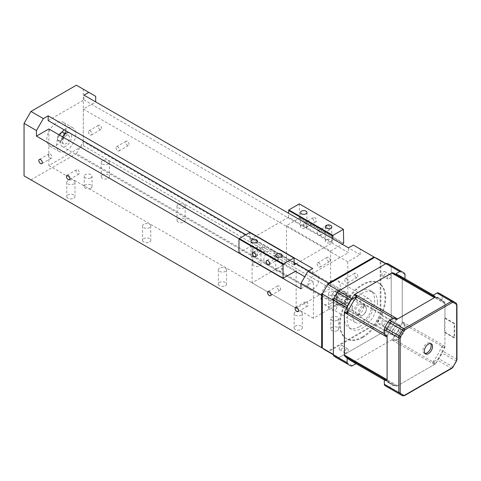 <?xml version="1.0" encoding="UTF-8"?>
<svg xmlns="http://www.w3.org/2000/svg" width="481" height="481" viewBox="0 0 481 481"><rect width="100%" height="100%" fill="white"/><g stroke="black" fill="none" stroke-linecap="round" stroke-linejoin="round"><path stroke-width="0.36" stroke-dasharray="2.4 1.8" d="M346.446 348.887A2.435 1.407 120 0 0 344.853 351.034A2.435 1.407 120 0 0 345.226 352.988A2.435 1.407 120 0 0 346.446 352.862A2.435 1.407 120 0 0 348.034 350.715A2.435 1.407 120 0 0 347.661 348.767A2.435 1.407 120 0 0 346.446 348.887M389.153 328.204A2.435 1.407 120 0 0 390.746 326.058A2.435 1.407 120 0 0 390.374 324.11A2.435 1.407 120 0 0 389.153 324.23A2.435 1.407 120 0 0 387.566 326.377A2.435 1.407 120 0 0 387.939 328.325A2.435 1.407 120 0 0 389.153 328.204M383.646 325.024A2.435 1.407 120 0 0 385.233 322.877A2.435 1.407 120 0 0 384.86 320.923A2.435 1.407 120 0 0 382.425 322.33A2.435 1.407 120 0 0 382.425 325.144A2.435 1.407 120 0 0 383.646 325.024M340.933 349.681A2.435 1.407 120 0 0 342.526 347.535A2.435 1.407 120 0 0 342.153 345.586A2.435 1.407 120 0 0 339.718 346.993A2.435 1.407 120 0 0 339.718 349.801A2.435 1.407 120 0 0 340.933 349.681M444.937 303.745A2.922 1.69 -60 0 0 444.576 302.609A48.984 28.283 120 0 0 440.512 299.308A48.984 28.283 120 0 0 435.624 297.438A2.922 1.69 -60 0 0 434.451 297.691L397.589 318.975A2.922 1.69 -60 0 0 396.416 320.069A48.984 28.283 120 0 0 387.464 335.582A2.922 1.69 -60 0 0 387.103 337.139L387.103 379.707A2.922 1.69 -60 0 0 387.464 380.85A48.984 28.283 120 0 0 391.528 384.151A48.984 28.283 120 0 0 396.416 386.021A2.922 1.69 -60 0 0 397.589 385.762L434.451 364.478A2.922 1.69 -60 0 0 435.624 363.383A48.984 28.283 120 0 0 444.576 347.877A2.922 1.69 -60 0 0 444.937 346.314L444.937 332.191L454.599 337.752L454.599 323.43L444.937 317.875L444.937 303.745L402.23 279.088A2.922 1.69 -60 0 0 401.869 277.946A48.984 28.283 120 0 0 397.805 274.645A48.984 28.283 120 0 0 392.911 272.775A2.922 1.69 -60 0 0 392.562 272.757M440.055 293.735A53.583 30.934 -60 0 1 441.684 294.793A2.922 1.69 -60 0 1 442.195 296.074L442.195 301.13L444.955 302.717L444.955 317.863M442.195 345.737L442.195 350.793A2.922 1.69 -60 0 1 441.684 352.669A53.583 30.934 120 0 1 438.323 358.483A2.922 1.69 -60 0 1 436.958 359.866L432.581 362.391A49.2 28.403 120 0 0 442.195 345.737L444.955 347.33L444.955 332.185M432.581 362.391L435.335 363.985A49.2 28.403 120 0 0 444.955 347.33M435.335 363.985L396.705 386.291A49.2 28.403 120 0 1 391.42 384.337L388.666 382.744A49.2 28.403 120 0 0 393.951 384.698L389.574 387.223A2.922 1.69 -60 0 1 388.203 387.415A53.583 30.934 120 0 1 386.477 386.538M387.091 380.736A49.2 28.403 120 0 0 391.42 384.337M396.705 319.468A49.2 28.403 120 0 0 387.091 336.129M444.955 302.717A49.2 28.403 120 0 0 440.62 299.122A49.2 28.403 120 0 0 435.335 297.168M442.195 301.13A49.2 28.403 120 0 0 437.866 297.529A49.2 28.403 120 0 0 432.581 295.575M393.951 317.881A49.2 28.403 120 0 0 384.331 334.535M384.331 379.148A49.2 28.403 120 0 0 388.666 382.744M424.891 353.409A5.844 3.373 -60 0 1 424.122 353.156A5.844 3.373 -60 0 1 423.226 348.472A5.844 3.373 -60 0 1 427.044 343.32A5.844 3.373 -60 0 1 429.966 343.031A5.844 3.373 -60 0 1 430.573 343.572M346.446 303.547A2.435 1.407 120 0 0 348.034 301.401A2.435 1.407 120 0 0 347.661 299.447A2.435 1.407 120 0 0 346.446 299.567A2.435 1.407 120 0 0 344.853 301.713A2.435 1.407 120 0 0 345.226 303.667A2.435 1.407 120 0 0 346.446 303.547M340.933 300.366A2.435 1.407 120 0 0 342.526 298.22A2.435 1.407 120 0 0 342.153 296.266A2.435 1.407 120 0 0 339.718 297.673A2.435 1.407 120 0 0 339.718 300.487A2.435 1.407 120 0 0 340.933 300.366M383.646 275.703A2.435 1.407 120 0 0 385.233 273.563A2.435 1.407 120 0 0 384.86 271.609A2.435 1.407 120 0 0 382.425 273.016A2.435 1.407 120 0 0 382.425 275.829A2.435 1.407 120 0 0 383.646 275.703M362.289 336.953A32.149 18.561 120 0 0 383.291 308.628A32.149 18.561 120 0 0 378.361 282.864A32.149 18.561 120 0 0 346.212 301.425A32.149 18.561 120 0 0 346.212 338.546A32.149 18.561 120 0 0 362.289 336.953M389.081 264.303A53.583 30.934 -60 0 1 390.704 265.362A2.922 1.69 -60 0 1 391.221 266.642L391.221 321.362A2.922 1.69 -60 0 1 390.704 323.238A53.583 30.934 -60 0 1 387.349 329.052A2.922 1.69 -60 0 1 385.984 330.435L338.594 357.792A2.922 1.69 -60 0 1 337.229 357.984A53.583 30.934 -60 0 1 335.497 357.106M332.389 294.24L331.98 294.931L332.389 299.014A4.87 2.814 120 0 0 332.714 299.254A4.87 2.814 120 0 0 337.584 296.44A4.87 2.814 120 0 0 337.584 290.819A4.87 2.814 120 0 0 335.149 291.059A4.87 2.814 120 0 0 332.389 294.24L352.645 305.934L352.645 310.708A4.87 2.814 -60 0 1 352.645 305.934M332.389 299.014L352.645 310.708M356.451 296.999L353.709 295.412A2.922 1.69 -60 0 1 354.329 294.721M344.468 311.808A2.922 1.69 -60 0 1 344.757 310.918A48.984 28.283 120 0 1 353.709 295.412M347.456 357.75L344.757 356.193A2.922 1.69 -60 0 1 344.558 355.898M397.589 385.762L354.876 361.105A2.922 1.69 -60 0 1 353.709 361.363A48.984 28.283 120 0 1 348.821 359.493L350.883 360.684M435.624 363.383L392.911 338.726A2.922 1.69 -60 0 1 391.744 339.82L354.876 361.105M444.937 346.314L402.23 321.657A2.922 1.69 -60 0 1 401.869 323.22A48.984 28.283 120 0 1 392.911 338.726M454.184 323.671L444.54 318.103L444.54 332.419L454.184 337.987L454.184 323.671L454.599 323.43M444.54 318.103L444.937 317.875L444.937 332.191L444.54 332.419M454.184 337.987L454.599 337.752M344.378 311.754A49.002 28.295 -60 0 1 354.244 294.667M392.376 272.655A49.002 28.295 -60 0 1 397.811 274.633A49.002 28.295 -60 0 1 402.242 278.349L402.242 322.384A49.002 28.295 -60 0 1 392.376 339.472L354.244 361.484A49.002 28.295 -60 0 1 348.809 359.505A49.002 28.295 -60 0 1 344.378 355.79M402.23 321.657L402.23 279.088M344.757 356.193A48.984 28.283 120 0 0 348.821 359.493M401.25 276.635A49.002 28.295 -60 0 1 404.996 279.942L404.996 278.806M393.951 384.698L396.705 386.291M354.244 361.484L356.998 363.077A49.002 28.295 -60 0 1 352.266 361.478M356.998 363.077L356.018 363.648M402.242 322.384L404.996 323.972L404.996 329.317A2.922 1.69 -60 0 1 404.485 331.193A53.583 30.934 -60 0 1 401.124 337.007A2.922 1.69 -60 0 1 399.759 338.39L395.135 341.059L392.376 339.472M402.242 278.349L404.996 279.942M359.535 313.095A4.87 2.814 120 0 0 360.54 315.32A4.87 2.814 120 0 0 365.416 312.512A4.87 2.814 120 0 0 365.416 306.884A4.87 2.814 120 0 0 360.221 310.305A4.87 2.814 120 0 0 359.535 313.095M331.98 297.847A4.287 2.477 120 0 0 335.588 297.661A4.287 2.477 120 0 0 337.734 292.562A4.287 2.477 120 0 0 334.734 291.3A4.287 2.477 120 0 0 331.98 294.931M389.153 278.89A2.435 1.407 120 0 0 390.746 276.743A2.435 1.407 120 0 0 390.374 274.789A2.435 1.407 120 0 0 389.153 274.91A2.435 1.407 120 0 0 387.566 277.056A2.435 1.407 120 0 0 387.939 279.01A2.435 1.407 120 0 0 389.153 278.89M404.996 323.972A49.002 28.295 -60 0 1 395.135 341.059M362.975 337.355A32.149 18.561 120 0 0 383.982 309.024A32.149 18.561 120 0 0 379.052 283.261A32.149 18.561 120 0 0 346.903 301.821A32.149 18.561 120 0 0 346.903 338.943A32.149 18.561 120 0 0 362.975 337.355M355.399 311.502A5.844 3.373 120 0 0 356.607 314.177A5.844 3.373 120 0 0 362.458 310.804A5.844 3.373 120 0 0 362.458 304.052A5.844 3.373 120 0 0 357.954 305.621A5.844 3.373 120 0 0 355.399 311.502M359.535 326.617A21.435 12.374 120 0 0 374.687 300.366A21.435 12.374 120 0 0 370.25 290.554A21.435 12.374 120 0 0 348.815 302.928A21.435 12.374 120 0 0 348.815 327.675A21.435 12.374 120 0 0 359.535 326.617M358.153 313.095A5.844 3.373 120 0 0 359.367 315.77A5.844 3.373 120 0 0 363.87 314.201A5.844 3.373 120 0 0 366.42 308.321A5.844 3.373 120 0 0 365.211 305.645A5.844 3.373 120 0 0 360.708 307.209A5.844 3.373 120 0 0 358.153 313.095M377.447 301.954A21.435 12.374 120 0 0 373.003 292.141A21.435 12.374 120 0 0 351.575 304.521A21.435 12.374 120 0 0 351.575 329.269A21.435 12.374 120 0 0 368.091 323.527A21.435 12.374 120 0 0 377.447 301.954M263.78 260.197A7.792 4.497 -60 0 1 267.183 252.351A7.792 4.497 -60 0 1 273.19 250.264A7.792 4.497 -60 0 1 273.19 259.265A7.792 4.497 -60 0 1 265.392 263.762A7.792 4.497 -60 0 1 263.78 260.197M332.666 238.72L332.666 242.695L288.576 217.244L288.576 213.263M299.326 203.878L299.326 218.194L286.514 225.595L286.514 262.981L252.068 282.864L296.158 308.321L330.597 288.432L286.514 262.981M283.345 278.331L239.255 252.88L252.068 245.478L252.068 282.864M249.723 232.515L250 239.514L294.089 264.965M288.576 217.244L250 239.514M307.87 285.648A7.792 4.497 -60 0 1 311.267 277.808A7.792 4.497 -60 0 1 317.274 275.715A7.792 4.497 -60 0 1 317.274 284.716A7.792 4.497 -60 0 1 309.481 289.219A7.792 4.497 -60 0 1 307.87 285.648M296.158 263.774L332.666 242.695M296.158 271.729L296.158 308.321M286.514 225.595L330.597 251.046L330.597 288.432M330.597 251.046L342.31 244.288M277.555 255.026A2.435 1.407 60 0 1 279.148 257.173A2.435 1.407 60 0 1 278.776 259.121A2.435 1.407 60 0 1 277.555 259A2.435 1.407 60 0 1 275.968 256.854A2.435 1.407 60 0 1 276.341 254.906A2.435 1.407 60 0 1 277.555 255.026M263.78 247.072A2.435 1.407 60 0 1 265.368 249.218A2.435 1.407 60 0 1 264.995 251.166A2.435 1.407 60 0 1 263.78 251.046A2.435 1.407 60 0 1 262.187 248.899A2.435 1.407 60 0 1 262.56 246.951A2.435 1.407 60 0 1 263.78 247.072M252.068 245.478L296.158 270.935M281.211 271.056A3.217 1.858 180 0 1 276.659 271.056A3.217 1.858 180 0 1 275.721 269.739A3.217 1.858 180 0 1 278.932 267.887A3.217 1.858 180 0 1 282.149 269.739A3.217 1.858 180 0 1 281.211 271.056M256.409 256.734A3.217 1.858 180 0 1 251.864 256.734A3.217 1.858 180 0 1 250.92 255.423A3.217 1.858 180 0 1 254.136 253.565A3.217 1.858 180 0 1 257.347 255.423A3.217 1.858 180 0 1 256.409 256.734M301.461 225.475A3.217 1.858 0 0 0 300.517 226.785A3.217 1.858 0 0 0 303.733 228.643A3.217 1.858 0 0 0 306.95 226.785A3.217 1.858 0 0 0 304.966 225.072A3.217 1.858 0 0 0 301.461 225.475M326.262 239.791A3.217 1.858 0 0 0 325.318 241.107A3.217 1.858 0 0 0 328.535 242.959A3.217 1.858 0 0 0 331.746 241.107A3.217 1.858 0 0 0 329.762 239.388A3.217 1.858 0 0 0 326.262 239.791M299.326 218.194L343.416 243.651M250 232.672L294.089 258.129M314.754 221.615A2.435 1.407 -120 0 0 315.975 221.735A2.435 1.407 -120 0 0 315.975 218.927A2.435 1.407 -120 0 0 313.54 217.52A2.435 1.407 -120 0 0 313.167 219.468A2.435 1.407 -120 0 0 314.754 221.615M328.535 229.569A2.435 1.407 -120 0 0 329.75 229.69A2.435 1.407 -120 0 0 329.75 226.882A2.435 1.407 -120 0 0 327.314 225.475A2.435 1.407 -120 0 0 326.942 227.423A2.435 1.407 -120 0 0 328.535 229.569M343.687 243.176L299.603 217.719M299.603 204.034L343.687 229.491M305.11 227.182A2.435 1.407 -120 0 0 306.331 227.303A2.435 1.407 -120 0 0 306.704 225.355A2.435 1.407 -120 0 0 305.11 223.208A2.435 1.407 -120 0 0 303.896 223.088A2.435 1.407 -120 0 0 303.523 225.036A2.435 1.407 -120 0 0 305.11 227.182M318.891 235.137A2.435 1.407 -120 0 0 320.105 235.257A2.435 1.407 -120 0 0 320.478 233.309A2.435 1.407 -120 0 0 318.891 231.163A2.435 1.407 -120 0 0 317.67 231.042A2.435 1.407 -120 0 0 317.298 232.99A2.435 1.407 -120 0 0 318.891 235.137M306.487 301.954A2.435 1.407 60 0 1 308.08 304.1A2.435 1.407 60 0 1 307.708 306.054A2.435 1.407 60 0 1 306.487 305.934A2.435 1.407 60 0 1 304.9 303.788A2.435 1.407 60 0 1 305.273 301.834A2.435 1.407 60 0 1 306.487 301.954M108.231 178.343A4.095 2.363 0 0 0 109.427 176.677A4.095 2.363 0 0 0 105.339 174.314A4.095 2.363 0 0 0 101.244 176.677A4.095 2.363 0 0 0 103.77 178.86A4.095 2.363 0 0 0 108.231 178.343M295.328 311.82A4.095 2.363 0 0 0 294.131 313.492A4.095 2.363 0 0 0 296.657 315.674A4.095 2.363 0 0 0 301.118 315.163A4.095 2.363 0 0 0 302.315 313.492A4.095 2.363 0 0 0 299.789 311.309A4.095 2.363 0 0 0 295.328 311.82M337.488 320.25A3.896 2.249 0 0 0 338.63 318.662A3.896 2.249 0 0 0 334.734 316.408A3.896 2.249 0 0 0 330.838 318.662A3.896 2.249 0 0 0 333.243 320.737A3.896 2.249 0 0 0 337.488 320.25M337.488 330.591A3.896 2.249 0 0 0 338.63 329.004A3.896 2.249 0 0 0 334.734 326.749A3.896 2.249 0 0 0 330.838 329.004A3.896 2.249 0 0 0 333.243 331.078A3.896 2.249 0 0 0 337.488 330.591M90.873 177.868A3.896 2.249 0 0 0 92.015 176.274A3.896 2.249 0 0 0 88.113 174.026A3.896 2.249 0 0 0 84.217 176.274A3.896 2.249 0 0 0 86.622 178.355A3.896 2.249 0 0 0 90.873 177.868M90.873 188.209A3.896 2.249 0 0 0 92.015 186.616A3.896 2.249 0 0 0 88.113 184.367A3.896 2.249 0 0 0 84.217 186.616A3.896 2.249 0 0 0 86.622 188.696A3.896 2.249 0 0 0 90.873 188.209M102.447 160.684A4.095 2.363 0 0 0 101.244 162.356A4.095 2.363 0 0 0 103.77 164.538A4.095 2.363 0 0 0 108.231 164.027A4.095 2.363 0 0 0 109.427 162.356A4.095 2.363 0 0 0 106.902 160.173A4.095 2.363 0 0 0 102.447 160.684M301.118 329.479A4.095 2.363 0 0 0 302.315 327.808A4.095 2.363 0 0 0 298.22 325.445A4.095 2.363 0 0 0 294.131 327.808A4.095 2.363 0 0 0 296.657 329.99A4.095 2.363 0 0 0 301.118 329.479M335.558 309.59A4.095 2.363 0 0 0 336.76 307.924A4.095 2.363 0 0 0 332.666 305.561A4.095 2.363 0 0 0 328.577 307.924A4.095 2.363 0 0 0 331.102 310.107A4.095 2.363 0 0 0 335.558 309.59M225.342 285.732A4.095 2.363 0 0 0 226.539 284.061A4.095 2.363 0 0 0 222.444 281.698A4.095 2.363 0 0 0 218.356 284.061A4.095 2.363 0 0 0 220.881 286.243A4.095 2.363 0 0 0 225.342 285.732M259.782 265.843A4.095 2.363 0 0 0 260.985 264.171A4.095 2.363 0 0 0 256.89 261.808A4.095 2.363 0 0 0 252.802 264.171A4.095 2.363 0 0 0 255.327 266.354A4.095 2.363 0 0 0 259.782 265.843M149.561 241.979A4.095 2.363 0 0 0 150.763 240.308A4.095 2.363 0 0 0 146.669 237.945A4.095 2.363 0 0 0 142.58 240.308A4.095 2.363 0 0 0 145.106 242.49A4.095 2.363 0 0 0 149.561 241.979M184.007 222.096A4.095 2.363 0 0 0 185.203 220.424A4.095 2.363 0 0 0 181.115 218.061A4.095 2.363 0 0 0 177.02 220.424A4.095 2.363 0 0 0 179.545 222.607A4.095 2.363 0 0 0 184.007 222.096M73.785 198.232A4.095 2.363 0 0 0 74.988 196.561A4.095 2.363 0 0 0 70.893 194.198A4.095 2.363 0 0 0 66.805 196.561A4.095 2.363 0 0 0 69.33 198.743A4.095 2.363 0 0 0 73.785 198.232M24.05 175.878L328.535 351.671L374.002 325.421L374.867 323.917A52.609 30.375 120 0 0 380.02 314.989L380.886 313.492L380.886 260.991L380.02 260.492A52.609 30.375 120 0 0 377.573 258.784M30.94 179.858L76.407 153.607L374.002 325.421M333.357 354.407A52.609 30.375 120 0 0 335.985 356.265A52.609 30.375 120 0 0 338.907 357.611L327.886 351.25L374.645 324.254A52.609 30.375 120 0 0 374.867 323.917L380.02 314.989A52.609 30.375 120 0 0 380.2 314.634L380.2 260.642A52.609 30.375 120 0 0 380.02 260.492L374.867 257.515M324.964 349.903A52.609 30.375 120 0 0 327.669 351.172L328.535 351.671M322.51 348.196L327.669 351.172A52.609 30.375 120 0 0 327.886 351.25M338.907 357.611L385.672 330.615A52.609 30.375 120 0 0 391.221 321.001L391.221 267.003A52.609 30.375 120 0 0 388.594 265.145A52.609 30.375 120 0 0 385.672 263.798M391.221 267.003L380.2 260.642M48.16 120.593L83.983 99.916L83.983 95.142M83.291 109.061L347.823 261.784L360.221 254.629L95.695 101.9L83.291 109.061L83.291 145.653L48.852 165.536L48.852 128.95M64.189 129.852A13.636 7.876 -60 0 1 72.89 127.874A13.636 7.876 -60 0 1 75.715 134.121A13.636 7.876 -60 0 1 66.071 150.824A13.636 7.876 -60 0 1 59.253 151.497A13.636 7.876 -60 0 1 59.608 135.155M327.669 284.764L322.51 293.693M83.983 99.916L348.509 252.639L348.509 247.865M308.555 270.935L312.692 273.322L348.509 252.639M294.089 262.584L245.869 234.74M360.221 254.629L360.221 249.056L353.331 245.082M360.221 249.056L380.886 260.991M347.823 261.784L347.823 298.376L313.378 318.26L313.378 281.674L304.768 276.701M300.98 288.828L313.378 281.674M312.692 273.322L312.692 268.548M330.597 303.547A13.636 7.876 -60 0 1 323.779 304.22A13.636 7.876 -60 0 1 323.779 288.474A13.636 7.876 -60 0 1 337.421 280.597A13.636 7.876 -60 0 1 340.247 286.844A13.636 7.876 -60 0 1 330.597 303.547M356.09 273.322A2.435 1.407 -120 0 0 354.87 273.202A2.435 1.407 -120 0 0 354.87 276.01A2.435 1.407 -120 0 0 357.305 277.417A2.435 1.407 -120 0 0 357.678 275.469A2.435 1.407 -120 0 0 356.09 273.322M328.535 257.413A2.435 1.407 -120 0 0 327.314 257.293A2.435 1.407 -120 0 0 327.314 260.101A2.435 1.407 -120 0 0 329.75 261.508A2.435 1.407 -120 0 0 330.122 259.56A2.435 1.407 -120 0 0 328.535 257.413M127.381 141.276A2.435 1.407 -120 0 0 126.166 141.155A2.435 1.407 -120 0 0 126.166 143.969A2.435 1.407 -120 0 0 128.601 145.376A2.435 1.407 -120 0 0 128.974 143.422A2.435 1.407 -120 0 0 127.381 141.276M99.826 125.367A2.435 1.407 -120 0 0 98.611 125.246A2.435 1.407 -120 0 0 98.611 128.06A2.435 1.407 -120 0 0 101.046 129.467A2.435 1.407 -120 0 0 101.419 127.513A2.435 1.407 -120 0 0 99.826 125.367M76.407 153.607L83.291 141.673L380.886 313.492M83.291 141.673L83.291 89.177L95.695 96.332M83.291 145.653L347.823 298.376M48.852 165.536L313.378 318.26M295.466 271.332L239.117 238.798M385.672 330.615L374.645 324.254M346.446 282.864A2.435 1.407 -120 0 0 347.661 282.984A2.435 1.407 -120 0 0 348.034 281.036A2.435 1.407 -120 0 0 346.446 278.89A2.435 1.407 -120 0 0 345.226 278.77A2.435 1.407 -120 0 0 344.853 280.718A2.435 1.407 -120 0 0 346.446 282.864M318.891 266.955A2.435 1.407 -120 0 0 320.105 267.075A2.435 1.407 -120 0 0 320.478 265.127A2.435 1.407 -120 0 0 318.891 262.981A2.435 1.407 -120 0 0 317.67 262.86A2.435 1.407 -120 0 0 317.298 264.809A2.435 1.407 -120 0 0 318.891 266.955M371.933 305.14A13.636 7.876 -60 0 1 365.981 318.861A13.636 7.876 -60 0 1 355.471 322.517A13.636 7.876 -60 0 1 355.471 306.77A13.636 7.876 -60 0 1 369.107 298.893A13.636 7.876 -60 0 1 371.933 305.14M338.907 290.795A52.609 30.375 120 0 0 333.357 300.409M65.23 133.58A13.636 7.876 -60 0 1 49.609 145.929A13.636 7.876 -60 0 1 49.609 130.183A13.636 7.876 -60 0 1 63.245 122.306A13.636 7.876 -60 0 1 66.071 128.547A13.636 7.876 -60 0 1 65.885 130.832M83.291 89.177L76.407 85.197M90.181 134.914A2.435 1.407 -120 0 0 91.402 135.035A2.435 1.407 -120 0 0 91.775 133.081A2.435 1.407 -120 0 0 90.181 130.934A2.435 1.407 -120 0 0 88.967 130.814A2.435 1.407 -120 0 0 88.588 132.768A2.435 1.407 -120 0 0 90.181 134.914M117.737 150.824A2.435 1.407 -120 0 0 118.957 150.944A2.435 1.407 -120 0 0 119.33 148.99A2.435 1.407 -120 0 0 117.737 146.843A2.435 1.407 -120 0 0 116.522 146.723A2.435 1.407 -120 0 0 116.143 148.677A2.435 1.407 -120 0 0 117.737 150.824M50.228 154.004A2.435 1.407 60 0 1 51.816 156.151A2.435 1.407 60 0 1 51.443 158.105A2.435 1.407 60 0 1 50.228 157.984A2.435 1.407 60 0 1 48.635 155.838A2.435 1.407 60 0 1 49.008 153.884A2.435 1.407 60 0 1 50.228 154.004M77.784 169.913A2.435 1.407 60 0 1 79.371 172.06A2.435 1.407 60 0 1 78.998 174.014A2.435 1.407 60 0 1 77.784 173.888A2.435 1.407 60 0 1 76.19 171.741A2.435 1.407 60 0 1 76.563 169.793A2.435 1.407 60 0 1 77.784 169.913M68.001 180.573A4.095 2.363 0 0 0 66.805 182.245A4.095 2.363 0 0 0 69.33 184.427A4.095 2.363 0 0 0 73.785 183.91A4.095 2.363 0 0 0 74.988 182.245A4.095 2.363 0 0 0 72.457 180.062A4.095 2.363 0 0 0 68.001 180.573M178.223 204.437A4.095 2.363 0 0 0 177.02 206.108A4.095 2.363 0 0 0 179.545 208.291A4.095 2.363 0 0 0 184.007 207.774A4.095 2.363 0 0 0 185.203 206.108A4.095 2.363 0 0 0 182.678 203.926A4.095 2.363 0 0 0 178.223 204.437M143.777 224.32A4.095 2.363 0 0 0 142.58 225.992A4.095 2.363 0 0 0 145.106 228.174A4.095 2.363 0 0 0 149.561 227.663A4.095 2.363 0 0 0 150.763 225.992A4.095 2.363 0 0 0 148.238 223.809A4.095 2.363 0 0 0 143.777 224.32M253.998 248.184A4.095 2.363 0 0 0 252.802 249.855A4.095 2.363 0 0 0 255.327 252.038A4.095 2.363 0 0 0 259.782 251.527A4.095 2.363 0 0 0 260.985 249.855A4.095 2.363 0 0 0 258.453 247.673A4.095 2.363 0 0 0 253.998 248.184M219.552 268.073A4.095 2.363 0 0 0 218.356 269.739A4.095 2.363 0 0 0 220.881 271.921A4.095 2.363 0 0 0 225.342 271.41A4.095 2.363 0 0 0 226.539 269.739A4.095 2.363 0 0 0 224.014 267.556A4.095 2.363 0 0 0 219.552 268.073M329.774 291.931A4.095 2.363 0 0 0 328.577 293.602A4.095 2.363 0 0 0 331.102 295.785A4.095 2.363 0 0 0 335.558 295.274A4.095 2.363 0 0 0 336.76 293.602A4.095 2.363 0 0 0 334.235 291.42A4.095 2.363 0 0 0 329.774 291.931M278.932 290.025A2.435 1.407 60 0 1 277.345 287.878A2.435 1.407 60 0 1 277.717 285.924A2.435 1.407 60 0 1 278.932 286.045A2.435 1.407 60 0 1 280.525 288.191A2.435 1.407 60 0 1 280.152 290.145A2.435 1.407 60 0 1 278.932 290.025M391.221 321.001L380.2 314.634M382.467 319.925A3.217 1.858 -60 0 1 380.994 323.046A3.217 1.858 -60 0 1 378.589 323.833A3.217 1.858 -60 0 1 377.934 322.168A3.217 1.858 -60 0 1 379.407 319.047A3.217 1.858 -60 0 1 381.806 318.26A3.217 1.858 -60 0 1 382.467 319.925M60.786 132.726A4.479 2.585 120 0 0 60.558 132.846A4.479 2.585 120 0 0 57.389 138.336A4.479 2.585 120 0 0 60.486 140.205A4.479 2.585 120 0 0 63.726 134.854A4.479 2.585 120 0 0 60.786 132.726M61.664 132.323A4.87 2.814 120 0 0 61.081 132.552A4.87 2.814 120 0 0 60.834 132.684A4.87 2.814 120 0 0 57.389 138.654A4.87 2.814 120 0 0 58.399 140.885A4.87 2.814 120 0 0 63.27 138.071A4.87 2.814 120 0 0 63.27 132.443M394.462 331.716A3.217 1.858 -60 0 1 395.935 328.589A3.217 1.858 -60 0 1 398.34 327.808A3.217 1.858 -60 0 1 398.34 331.517A3.217 1.858 -60 0 1 395.123 333.375A3.217 1.858 -60 0 1 394.462 331.716M62.536 136.851A7.792 4.497 120 0 0 62.175 146.434A7.792 4.497 120 0 0 65.681 146.26A7.792 4.497 120 0 0 71.086 139.436A7.792 4.497 120 0 0 69.967 132.936A7.792 4.497 120 0 0 68.951 132.6M341.227 305.351A7.792 4.497 120 0 0 346.633 298.527A7.792 4.497 120 0 0 345.52 292.027A7.792 4.497 120 0 0 337.728 296.524A7.792 4.497 120 0 0 337.728 305.525A7.792 4.497 120 0 0 341.227 305.351M396.434 335.606A5.94 3.433 -60 0 1 392.532 332.786A5.94 3.433 -60 0 1 396.831 325.685A5.94 3.433 -60 0 1 400.932 328.168A5.94 3.433 -60 0 1 396.735 335.443A5.94 3.433 -60 0 1 396.434 335.606M396.14 335.774A6.331 3.656 -60 0 1 393.29 335.918A6.331 3.656 -60 0 1 393.29 328.607A6.331 3.656 -60 0 1 399.621 324.946A6.331 3.656 -60 0 1 400.932 327.85A6.331 3.656 -60 0 1 396.458 335.606A6.331 3.656 -60 0 1 396.14 335.774M341.3 304.118A6.331 3.656 120 0 0 345.695 298.569A6.331 3.656 120 0 0 344.787 293.29A6.331 3.656 120 0 0 341.943 293.434A6.331 3.656 120 0 0 337.548 298.978A6.331 3.656 120 0 0 338.456 304.257A6.331 3.656 120 0 0 341.3 304.118M62.638 141.384A4.87 2.814 120 0 0 63.636 143.903A4.87 2.814 120 0 0 68.506 141.095A4.87 2.814 120 0 0 68.506 135.468A4.87 2.814 120 0 0 66.318 135.576A4.87 2.814 120 0 0 62.638 141.384M441.684 294.793L456.15 303.144A2.922 1.69 -60 0 1 456.667 304.425L442.195 296.074M456.95 304.822A0.974 0.565 180 0 0 456.667 304.425L456.667 359.145L442.195 350.793M351.004 365.939L337.229 357.984M352.375 365.746L338.594 357.792M404.996 274.597L391.221 266.642M404.485 273.316L390.704 265.362M396.416 320.069L393.29 318.26M387.464 335.582L384.331 333.772M347.498 312.506L344.757 310.918M387.464 380.85L387.091 380.633M396.416 386.021L353.709 361.363M434.451 364.478L391.744 339.82M444.576 347.877L401.869 323.22M444.576 302.609L401.869 277.946M456.95 359.541A0.974 0.565 0 0 0 456.667 359.145A2.922 1.69 -60 0 1 456.15 361.021A53.583 30.934 -60 0 1 452.795 366.835L438.323 358.483M456.493 361.249L441.684 352.669M453.162 367.015L452.795 366.835A2.922 1.69 -60 0 1 451.425 368.218L404.04 395.574A2.922 1.69 -60 0 1 402.669 395.773L388.203 387.415M404.527 395.629A0.974 0.565 60 0 1 404.04 395.574L389.574 387.223M451.912 368.266A0.974 0.565 -120 0 1 451.425 368.218L436.958 359.866M435.624 297.438L435.245 297.222M395.616 274.338L392.911 272.775M399.759 338.39L385.984 330.435M401.124 337.007L387.349 329.052M404.485 331.193L390.704 323.238M404.996 329.317L391.221 321.362M390.374 324.11L384.86 320.923M387.939 328.325L382.425 325.144M347.661 348.767L342.153 345.586M345.226 352.988L339.718 349.801M347.661 299.447L342.153 296.266M345.226 303.667L339.718 300.487M397.805 274.645L399.867 275.841M433.315 295.154L440.512 299.308M384.331 379.996L391.528 384.151M351.563 361.099L348.809 359.505M365.416 306.884L337.584 290.819M360.54 315.32L332.714 299.254M390.374 274.789L384.86 271.609M387.939 279.01L382.425 275.829M400.565 276.22L397.811 274.633M431.343 343.825L429.966 343.031M425.499 353.95L424.122 353.156M440.62 299.122L437.866 297.529M334.734 291.3L335.149 291.059M346.212 338.546L346.903 338.943M378.361 282.864L379.052 283.261M356.607 314.177L359.367 315.77M362.458 304.052L365.211 305.645M373.003 292.141L370.25 290.554M351.575 329.269L348.815 327.675M276.341 254.906L266.696 260.474M278.776 259.121L269.132 264.688M262.56 246.951L252.916 252.519M264.995 251.166L255.351 256.734M250.92 241.101L250.92 255.423M257.347 241.101L257.347 255.423M275.721 255.423L275.721 269.739M282.149 255.423L282.149 269.739M300.517 212.47L300.517 226.785M306.95 212.47L306.95 226.785M325.318 226.785L325.318 241.107M331.746 226.785L331.746 241.107M320.105 235.257L329.75 229.69M317.67 231.042L327.314 225.475M306.331 227.303L315.975 221.735M303.896 223.088L313.54 217.52M265.392 263.762L309.481 289.219M273.19 250.264L317.274 275.715M101.244 162.356L101.244 176.677M109.427 162.356L109.427 176.677M305.273 301.834L295.629 307.401M307.708 306.054L298.064 311.622M294.131 313.492L294.131 327.808M302.315 313.492L302.315 327.808M338.63 329.004L338.63 318.662M330.838 329.004L330.838 318.662M92.015 186.616L92.015 176.274M84.217 186.616L84.217 176.274M385.966 263.63L388.594 265.145M347.661 282.984L357.305 277.417M345.226 278.77L354.87 273.202M320.105 267.075L329.75 261.508M317.67 262.86L327.314 257.293M72.89 127.874L63.245 122.306M59.253 151.497L49.609 145.929M91.402 135.035L101.046 129.467M88.967 130.814L98.611 125.246M118.957 150.944L128.601 145.376M116.522 146.723L126.166 141.155M49.008 153.884L39.364 159.451M51.443 158.105L41.799 163.672M76.563 169.793L66.919 175.361M78.998 174.014L69.354 179.581M66.805 182.245L66.805 196.561M74.988 182.245L74.988 196.561M177.02 206.108L177.02 220.424M185.203 206.108L185.203 220.424M142.58 225.992L142.58 240.308M150.763 225.992L150.763 240.308M252.802 249.855L252.802 264.171M260.985 249.855L260.985 264.171M218.356 269.739L218.356 284.061M226.539 269.739L226.539 284.061M328.577 293.602L328.577 307.924M336.76 293.602L336.76 307.924M277.717 285.924L268.073 291.492M280.152 290.145L270.508 295.713M333.357 354.75L335.985 356.265M369.107 298.893L337.421 280.597M355.471 322.517L323.779 304.22M57.389 138.336L57.389 138.654M378.589 323.833L395.123 333.375M381.806 318.26L398.34 327.808M345.52 292.027L69.967 132.936M337.728 305.525L62.175 146.434M338.456 304.257L393.29 335.918M344.787 293.29L399.621 324.946M68.506 135.468L65.464 133.712M63.636 143.903L58.399 140.885M400.932 328.168L400.932 327.85"/><path stroke-width="0.72" d="M384.848 385.479A53.583 30.934 120 0 0 386.477 386.538L402.735 395.803A0.974 0.794 -66.2 0 1 402.669 395.773A53.583 30.934 -60 0 1 400.944 394.895A53.583 30.934 -60 0 1 399.314 393.831L384.848 385.479A2.922 1.69 -60 0 1 384.331 384.199L384.331 379.148L387.091 380.736L387.091 336.129L384.331 334.535L384.331 329.479A2.922 1.69 -60 0 1 384.848 327.603A53.583 30.934 -60 0 1 388.203 321.795A2.922 1.69 -60 0 1 389.574 320.406L393.951 317.881L396.705 319.468L435.335 297.168L432.581 295.575L436.958 293.049A2.922 1.69 -60 0 1 438.323 292.857A53.583 30.934 -60 0 1 440.055 293.735L454.521 302.086A53.583 30.934 -60 0 1 456.15 303.144A0.974 0.794 -53.8 0 1 456.319 304.365A1.948 1.124 -60 0 1 456.667 305.219L456.667 359.938A1.948 1.124 -60 0 1 456.319 361.189A52.609 30.375 -60 0 1 453.024 366.895A1.948 1.124 -60 0 1 452.116 367.821L404.725 395.178A1.948 1.124 -60 0 1 403.818 395.31A52.609 30.375 -60 0 1 400.523 393.404A1.948 1.124 -60 0 1 400.174 392.55L400.174 337.836A1.948 1.124 -60 0 1 400.523 336.58A52.609 30.375 -60 0 1 403.818 330.874A1.948 1.124 -60 0 1 404.725 329.954L452.116 302.591A1.948 1.124 -60 0 1 453.024 302.465A52.609 30.375 -60 0 1 456.319 304.365M430.573 343.572A5.844 3.373 -60 0 1 429.966 349.777A5.844 3.373 -60 0 1 424.891 353.409M356.018 363.648L352.375 365.746A2.922 1.69 -60 0 1 351.004 365.939A53.583 30.934 -60 0 1 349.278 365.061L335.497 357.106A53.583 30.934 -60 0 1 333.874 356.048A2.922 1.69 -60 0 1 333.357 354.768L333.357 300.048A2.922 1.69 -60 0 1 333.874 298.172A53.583 30.934 -60 0 1 337.229 292.364A2.922 1.69 -60 0 1 338.594 290.975L385.984 263.618A2.922 1.69 -60 0 1 387.349 263.426A53.583 30.934 -60 0 1 389.081 264.303L402.856 272.258A53.583 30.934 -60 0 1 404.485 273.316A2.922 1.69 -60 0 1 404.996 274.597L404.996 278.806M349.278 365.061A53.583 30.934 -60 0 1 347.649 364.003A2.922 1.69 -60 0 1 347.132 362.722L347.132 357.383A49.002 28.295 -60 0 0 351.563 361.099A49.002 28.295 -60 0 0 352.266 361.478M347.132 357.383L344.378 355.79L344.378 311.754L347.132 313.347A49.002 28.295 -60 0 1 356.998 296.26L354.244 294.667L392.376 272.655L395.135 274.242L399.759 271.573A2.922 1.69 -60 0 1 401.124 271.38A53.583 30.934 -60 0 1 402.856 272.258M347.132 313.347L347.132 308.002A2.922 1.69 -60 0 1 347.649 306.126A53.583 30.934 -60 0 1 351.004 300.318A2.922 1.69 -60 0 1 352.375 298.929L356.998 296.26M354.329 294.721A2.922 1.69 -60 0 1 354.876 294.318L391.744 273.034A2.922 1.69 -60 0 1 392.562 272.757M387.091 337.133L344.39 312.482A2.922 1.69 -60 0 1 344.468 311.808M344.558 355.898A2.922 1.69 -60 0 1 344.39 355.05L344.39 312.482M395.135 274.242A49.002 28.295 -60 0 1 400.565 276.22A49.002 28.295 -60 0 1 401.25 276.635M428.421 344.113A5.844 3.373 -60 0 1 431.343 343.825A5.844 3.373 -60 0 1 431.343 350.577A5.844 3.373 -60 0 1 425.499 353.95A5.844 3.373 -60 0 1 424.603 349.266A5.844 3.373 -60 0 1 428.421 344.113M288.576 213.263L288.853 209.92L332.942 235.377L343.416 229.329L299.326 203.878L288.853 209.92M238.979 239.039L239.255 238.558L283.345 264.015L283.068 264.49L238.979 239.039L238.979 252.717L283.068 278.174L296.158 270.935L296.158 271.729M296.158 263.774L294.089 264.965L294.089 258.129L249.723 232.515L239.255 238.558M301.461 213.78A3.217 1.858 0 0 0 304.966 214.183A3.217 1.858 0 0 0 306.95 212.47A3.217 1.858 0 0 0 304.966 210.756A3.217 1.858 0 0 0 301.461 211.153A3.217 1.858 0 0 0 300.517 212.47A3.217 1.858 0 0 0 301.461 213.78M326.262 228.096A3.217 1.858 0 0 0 329.762 228.499A3.217 1.858 0 0 0 331.746 226.785A3.217 1.858 0 0 0 329.762 225.072A3.217 1.858 0 0 0 326.262 225.475A3.217 1.858 0 0 0 325.318 226.785A3.217 1.858 0 0 0 326.262 228.096M332.942 235.377L332.666 238.72M283.345 264.015L293.813 257.966M283.068 264.49L283.068 278.174M342.31 244.288L343.687 243.176L343.416 229.329M267.911 260.594A2.435 1.407 60 0 1 269.504 262.74A2.435 1.407 60 0 1 269.132 264.688A2.435 1.407 60 0 1 266.696 263.281A2.435 1.407 60 0 1 266.696 260.474A2.435 1.407 60 0 1 267.911 260.594M254.136 252.639A2.435 1.407 60 0 1 255.724 254.786A2.435 1.407 60 0 1 255.351 256.734A2.435 1.407 60 0 1 252.916 255.333A2.435 1.407 60 0 1 252.916 252.519A2.435 1.407 60 0 1 254.136 252.639M332.666 235.852L288.576 210.401M276.659 256.734A3.217 1.858 0 0 0 280.164 257.137A3.217 1.858 0 0 0 282.149 255.423A3.217 1.858 0 0 0 278.932 253.565A3.217 1.858 0 0 0 275.721 255.423A3.217 1.858 0 0 0 276.659 256.734M251.864 242.418A3.217 1.858 0 0 0 255.363 242.821A3.217 1.858 0 0 0 257.347 241.101A3.217 1.858 0 0 0 254.136 239.249A3.217 1.858 0 0 0 250.92 241.101A3.217 1.858 0 0 0 251.864 242.418M296.843 311.502A2.435 1.407 60 0 1 295.256 309.355A2.435 1.407 60 0 1 295.629 307.401A2.435 1.407 60 0 1 298.064 308.808A2.435 1.407 60 0 1 298.064 311.622A2.435 1.407 60 0 1 296.843 311.502M399.759 271.573L377.573 258.784A52.609 30.375 120 0 0 374.867 257.515L353.331 245.082L348.509 247.865L83.983 95.142L88.805 92.358L76.407 85.197L30.94 111.448L24.05 123.376L24.05 175.878L322.51 348.196A52.609 30.375 120 0 0 324.964 349.903L333.357 354.75M374.867 257.515A52.609 30.375 120 0 0 374.645 257.431L327.886 284.433A52.609 30.375 120 0 0 327.669 284.764A52.609 30.375 120 0 0 322.51 293.693L321.645 295.196L321.645 347.697M327.886 284.433L338.907 290.795L385.672 263.798L374.645 257.431M88.805 92.358L95.695 96.332L95.695 101.9M245.869 234.74L48.16 120.593L48.16 115.825L312.692 268.548L307.87 271.332L328.535 283.261L327.669 284.764M307.87 271.332L300.98 283.261L300.98 288.828L36.448 136.105L36.448 130.537L43.338 118.609L48.16 115.825M36.448 136.105L48.852 128.95L239.117 238.798M59.608 135.155A13.636 7.876 -60 0 1 64.189 129.852M308.555 270.935L294.089 262.584M30.94 111.448L43.338 118.609M374.002 257.01L328.535 283.261M269.288 295.593A2.435 1.407 60 0 1 267.701 293.446A2.435 1.407 60 0 1 268.073 291.492A2.435 1.407 60 0 1 270.508 292.899A2.435 1.407 60 0 1 270.508 295.713A2.435 1.407 60 0 1 269.288 295.593M68.14 179.461A2.435 1.407 60 0 1 66.546 177.315A2.435 1.407 60 0 1 66.919 175.361A2.435 1.407 60 0 1 69.354 176.767A2.435 1.407 60 0 1 69.354 179.581A2.435 1.407 60 0 1 68.14 179.461M40.584 163.552A2.435 1.407 60 0 1 38.991 161.406A2.435 1.407 60 0 1 39.364 159.451A2.435 1.407 60 0 1 41.799 160.858A2.435 1.407 60 0 1 41.799 163.672A2.435 1.407 60 0 1 40.584 163.552M300.98 283.261L321.645 295.196M24.05 123.376L36.448 130.537M304.768 276.701L295.466 271.332M322.51 293.693A52.609 30.375 120 0 0 322.336 294.047L333.357 300.409L333.357 354.407L322.336 348.046A52.609 30.375 120 0 0 322.51 348.196M65.885 130.832A13.636 7.876 -60 0 1 65.23 133.58M322.336 294.047L322.336 348.046M65.464 133.712L63.27 132.443A4.87 2.814 120 0 0 61.664 132.323M68.951 132.6A7.792 4.497 120 0 0 62.536 136.851M347.132 362.722L333.357 354.768M347.649 364.003L333.874 356.048M400.523 393.404A0.974 0.794 126.2 0 1 399.314 393.831A2.922 1.69 -60 0 1 398.797 392.55L384.331 384.199M400.174 392.55A0.974 0.565 0 0 1 398.797 392.55L398.797 337.836A2.922 1.69 -60 0 1 399.314 335.954L384.848 327.603M400.174 337.836A0.974 0.565 180 0 1 398.797 337.836L384.331 329.479M400.523 336.58L399.314 335.954A53.583 30.934 -60 0 1 402.669 330.146A2.922 1.69 -60 0 1 404.04 328.757L389.574 320.406M403.818 330.874L388.203 321.795M404.725 329.954A0.974 0.565 60 0 0 404.04 328.757L451.425 301.401A2.922 1.69 -60 0 1 452.795 301.208L438.323 292.857M452.116 302.591A0.974 0.565 -120 0 0 451.425 301.401L436.958 293.049M401.124 271.38L387.349 263.426M352.375 298.929L338.594 290.975M351.004 300.318L337.229 292.364M347.649 306.126L333.874 298.172M347.132 308.002L333.357 300.048M397.577 318.969L354.876 294.318M393.29 318.26L356.451 296.999M384.331 333.772L347.498 312.506M387.091 379.701L344.39 355.05M387.091 380.633L347.456 357.75M453.024 302.465A0.974 0.794 113.8 0 0 452.795 301.208A53.583 30.934 -60 0 1 454.521 302.086L456.204 303.186L456.95 304.822A0.974 0.565 180 0 1 456.667 305.219M434.439 297.685L391.744 273.034M435.245 297.222L395.616 274.338M404.725 395.178A0.974 0.565 60 0 1 404.527 395.629L402.735 395.803A0.974 0.794 -66.2 0 0 403.818 395.31M404.527 395.629L451.912 368.266A0.974 0.565 -120 0 0 452.116 367.821M453.024 366.895L456.319 361.189M456.667 359.938A0.974 0.565 0 0 0 456.95 359.541L456.95 304.822M399.867 275.841L433.315 295.154M350.883 360.684L384.331 379.996M451.912 368.266L453.162 367.015M456.493 361.249L456.95 359.541"/></g></svg>
